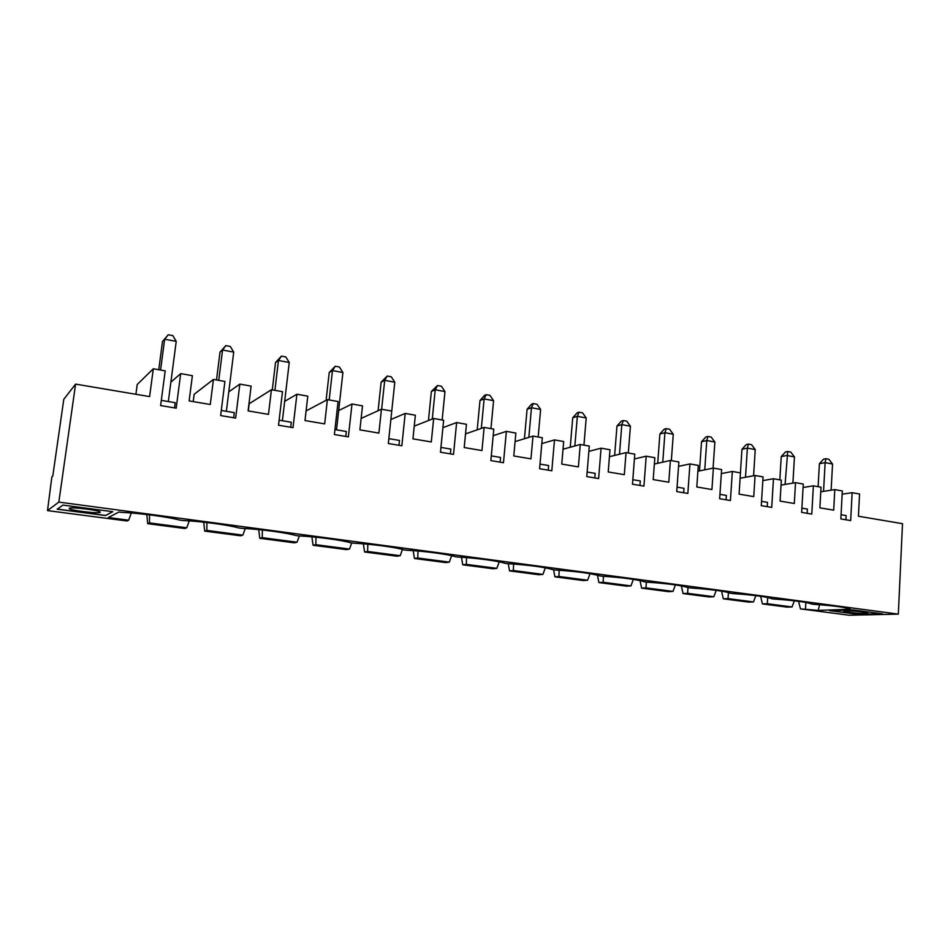 <?xml version="1.0" encoding="UTF-8"?>
<svg xmlns="http://www.w3.org/2000/svg" width="950" height="950" viewBox="0 0 950 950"><rect width="100%" height="100%" fill="white"/><g stroke="black" fill="none" stroke-linecap="round" stroke-linejoin="round"><path stroke-width="1.43" d="M69.326 508.286L69.219 508.476C68.899 510.364 100.938 514.14 100.177 512.145C101.08 510.447 70.799 506.635 69.326 508.286M51.87 476.888L52.796 476.033L63.792 399.309L75.596 384.109L58.829 502.099L47.5 510.601L51.87 476.888M798.57 601.314L800.446 608.879L849.122 615.232L898.332 614.116L58.829 502.099M760.606 596.268L762.422 603.915L787.099 607.133L792.051 606.967L767.291 603.725L767.731 597.514M721.549 591.126L723.318 598.809L748.695 602.122L753.504 601.932L728.033 598.595L728.436 592.503M681.364 585.877L683.062 593.56L709.187 596.968L713.842 596.742L687.622 593.311L687.978 587.504M640.003 580.557L641.618 588.145L668.515 591.66L673.016 591.399L646 587.86L646.332 582.089M597.431 575.189L598.916 582.576L626.632 586.186L630.954 585.901L603.119 582.255L603.428 576.282M553.565 569.763L554.919 576.828L583.478 580.557L587.611 580.224L558.921 576.472L559.206 570.249M508.238 563.683L509.544 570.903L538.994 574.75L542.925 574.382L513.344 570.511L513.606 564.027M461.463 557.258L462.745 564.799L493.133 568.765L496.85 568.349L466.319 564.359L466.557 557.626M413.191 550.656L414.449 558.493L445.811 562.59L449.291 562.127L417.774 558.006L417.988 551.024M363.363 543.839L364.574 551.986L396.957 556.213L400.188 555.702L367.638 551.451L367.816 544.231M311.897 536.833L313.049 545.264L346.501 549.622L349.481 549.076L315.827 544.671L315.97 537.213M258.709 529.613L259.789 538.306L294.381 542.83L297.053 542.212L262.271 537.664L262.366 529.993M203.716 522.179L204.701 531.121L240.481 535.788L242.856 535.123L206.862 530.421L206.91 522.536M147.701 523.676L184.727 528.509L186.77 527.784L149.518 522.916L147.701 523.676L146.811 514.52M47.5 510.601L127.015 520.98L128.701 520.196L108.347 517.524L118.928 512.014L121.754 512.383C139.804 513.131 168.079 516.919 179.799 520.101L182.887 520.505C200.961 521.289 228.202 524.934 238.854 527.951L241.834 528.342C259.92 529.15 286.188 532.665 295.83 535.515L298.704 535.895C316.789 536.738 342.131 540.134 350.835 542.83L353.614 543.198C371.688 544.053 396.15 547.331 403.964 549.884L406.659 550.24C424.709 551.131 448.329 554.289 455.323 556.712L457.924 557.056C475.95 557.959 498.786 561.023 504.996 563.314L507.514 563.647C528.948 565.036 544.136 567.055 553.066 569.691L555.501 570.024C576.769 571.413 591.47 573.372 599.592 575.878L601.956 576.199C623.069 577.588 637.307 579.488 644.67 581.875L646.962 582.172C667.909 583.573 681.708 585.402 688.358 587.67L690.579 587.967C711.36 589.368 724.743 591.149 730.716 593.299L732.866 593.584C753.492 594.985 766.472 596.707 771.804 598.761L773.894 599.034C794.354 600.436 806.954 602.11 811.692 604.058L813.711 604.331C834.017 605.72 846.248 607.347 850.404 609.211L818.259 610.399L800.446 608.879M112.765 511.694L62.914 505.079L57.166 509.2L105.569 515.553L112.765 511.694M882.55 613.866L853.005 609.947L829.457 610.601L858.562 614.413L882.55 613.866M842.151 494.178L852.138 492.694L859.56 494.012L858.42 516.242L902.5 523.676L898.332 614.116M852.138 492.694L850.689 520.576L840.845 518.926L842.329 490.96L834.801 489.618L833.696 510.174L819.874 507.834L821.026 487.184L813.378 485.83L811.787 514.092L801.646 512.394L803.284 484.037L795.53 482.659L794.319 503.5L780.081 501.089L781.339 480.142L773.466 478.741L771.721 507.407L761.271 505.673L763.064 476.9L755.084 475.487L753.742 496.624L739.076 494.131L740.454 472.886L732.331 471.449L730.419 500.531L719.649 498.738L721.608 469.549L713.379 468.089L711.93 489.535L696.801 486.97L698.297 465.417L689.938 463.933L687.847 493.43L676.744 491.589L678.87 461.973L670.391 460.465L668.8 482.22L653.196 479.584L654.835 457.71L646.202 456.178L643.934 486.115L632.474 484.203L634.79 454.147L626.038 452.604L624.316 474.679L608.214 471.948L609.983 449.754L601.077 448.174L598.619 478.562L586.779 476.591L589.297 446.084L580.26 444.481L578.396 466.901L561.759 464.087L563.683 441.536L554.491 439.909L551.819 470.772L539.6 468.73L542.319 437.748L532.986 436.098L530.967 458.862L513.784 455.952L515.862 433.058L506.362 431.371L503.488 462.709L490.853 460.608L493.798 429.139L484.144 427.429L481.959 450.549L464.206 447.545L466.45 424.294L456.629 422.548L453.518 454.385L440.456 452.212L443.638 420.244L433.663 418.475L431.3 441.964L412.941 438.853L415.364 415.233L405.199 413.428L401.85 445.776L388.336 443.519L391.756 411.053L381.437 409.213L378.896 433.081L359.896 429.863L362.508 405.864L351.987 403.999L348.377 436.869L334.388 434.53L338.081 401.529L327.394 399.629L324.662 423.89L304.986 420.553L307.788 396.162L296.911 394.226L293.016 427.642L278.528 425.22L282.494 391.673L271.427 389.714L268.482 414.366L248.104 410.911L251.121 386.104L239.839 384.109L235.659 418.083L220.649 415.577L224.912 381.461L213.441 379.418L210.271 404.498L189.133 400.924L192.387 375.689L180.69 373.611L176.189 408.168L160.621 405.579L165.205 370.868L153.318 368.754L149.601 396.601L75.596 384.109M135.898 394.286L137.227 384.501L153.318 368.754M174.562 407.894L175.239 402.705L161.31 400.366M170.869 382.197L180.69 373.611M233.676 417.751L234.306 412.644L221.279 410.459M228.784 391.863L239.839 384.109M193.218 401.613L194.156 394.286L213.441 379.418M248.306 410.946L249.185 403.738L271.427 389.714M186.77 527.784L189.276 520.885M149.506 514.841L149.518 522.916M242.856 535.123L245.254 528.533M297.053 542.212L299.345 535.931M349.481 549.076L351.714 542.937M400.188 555.702L402.479 549.456M449.291 562.127L451.642 555.714M496.85 568.349L499.237 561.83M542.925 574.382L545.336 567.815M587.611 580.224L590.033 573.646M630.954 585.901L633.365 579.346M673.016 591.399L675.403 584.915M713.842 596.742L716.205 590.342M753.504 601.932L755.832 595.626M792.051 606.967L794.331 600.792M805.921 602.454L805.446 608.724M819.518 604.722L818.259 610.399M128.701 520.196L131.314 512.988M112.599 511.67L105.569 515.553M105.581 515.434L57.309 509.105M176.225 341.371L164.659 339.209L168.245 334.768L172.852 335.635L176.225 341.371L168.328 401.553M168.245 334.768L162.509 341.454L158.757 369.728M162.509 341.454L164.659 339.209L160.574 370.049M289.251 362.484L278.469 360.478L275.548 362.496L281.485 356.108L285.784 356.915L289.251 362.484L282.387 420.743M281.485 356.108L278.469 360.478L274.918 390.331M204.701 531.121L206.862 530.421M275.548 362.496L272.282 389.856M233.724 352.106L222.561 350.027L220.008 352.153L225.851 345.622L230.304 346.465L233.724 352.106L226.361 411.314M225.851 345.622L222.561 350.027L218.749 380.368M220.008 352.153L216.505 379.964M290.712 427.251L291.294 422.239L279.122 420.185M284.679 401.339L296.911 394.226M259.789 538.306L262.271 537.664M306.09 410.923L327.394 399.629M342.914 372.519L332.488 370.571L329.234 372.483L335.255 366.237L339.411 367.021L342.914 372.519L336.514 429.851M329.175 399.95L332.488 370.571L335.255 366.237M329.234 372.483L326.088 400.33M345.776 436.43L346.322 431.49L334.946 429.578M338.663 410.566L351.987 403.999M313.049 545.264L315.827 544.671M361.142 418.428L381.437 409.213M394.796 382.209L384.714 380.332L381.14 382.137L387.232 376.034L391.258 376.794L394.796 382.209L391.756 411.041M381.627 409.248L384.714 380.332L387.232 376.034M381.14 382.137L378.088 410.744M398.964 445.301L399.475 440.432L388.847 438.651M390.866 419.532L405.199 413.428M364.574 551.986L367.638 551.451M414.247 426.134L433.663 418.475M444.98 391.59L435.231 389.773L431.371 391.483L437.534 385.51L441.418 386.246L444.98 391.59L442.154 419.983M432.286 419.021L435.231 389.773L437.534 385.51M431.371 391.483L428.438 420.541M450.383 453.863L450.858 449.077L440.942 447.414M442.902 427.654L456.629 422.548M414.449 558.493L417.774 558.006M465.524 433.889L484.144 427.429M493.572 400.674L484.132 398.905L479.988 400.532L484.548 395.354L486.21 394.689L489.974 395.39L493.572 400.674L490.948 428.64M481.329 428.414L484.132 398.905L486.21 394.689M479.988 400.532L477.197 429.839M500.116 462.151L500.543 457.437L491.293 455.881M493.181 435.694L506.362 431.371M462.745 564.799L466.319 564.359M515.09 441.596L532.986 436.098M540.621 409.462L531.477 407.752L527.084 409.296L531.596 404.201L533.354 403.572L536.999 404.261L540.621 409.462L538.187 437.012M528.829 437.38L531.477 407.752L533.354 403.572M527.084 409.296L524.436 438.722M548.233 470.167L548.625 465.536L540.016 464.087M541.809 443.614L554.491 439.909M509.544 570.903L513.344 570.511M563.029 449.207L580.26 444.481M586.209 417.988L577.351 416.326L572.719 417.786L577.184 412.775L579.037 412.181L582.576 412.846L586.209 417.988L583.953 445.134M574.857 445.966L577.351 416.326L579.037 412.181M572.719 417.786L570.237 447.236M594.819 477.933L595.187 473.361L587.159 472.019M588.857 451.369L601.077 448.174M554.919 576.828L558.921 576.472M609.425 456.701L626.038 452.604M630.408 426.241L621.811 424.638L616.966 426.027L621.383 421.088L623.319 420.517L626.751 421.171L630.408 426.241L628.318 453.008M619.483 454.219L621.811 424.638L623.319 420.517M616.966 426.027L614.638 455.418M639.944 485.45L640.288 480.949L632.819 479.702M634.422 458.957L646.202 456.178M598.916 582.576L603.119 582.255M654.36 464.039L670.391 460.465M673.265 434.257L664.929 432.701L659.882 434.008L664.252 429.151L666.283 428.616L669.607 429.246L673.265 434.257L671.341 460.631M662.756 462.163L664.929 432.701L666.283 428.616M659.882 434.008L657.709 463.291M683.679 492.741L684 488.312L677.065 487.136M678.561 466.355L689.938 463.933M641.618 588.145L646 587.86M697.894 471.224L713.379 468.089M714.863 442.023L706.776 440.515L701.528 441.762L705.862 436.976L707.952 436.466L711.182 437.071L714.863 442.023L713.082 468.148M704.746 469.834L706.776 440.515L707.952 436.466M701.528 441.762L699.509 470.903M726.085 499.807L726.382 495.437L719.946 494.356M721.335 473.587L732.331 471.449M683.062 593.56L687.622 593.311M740.097 478.242L755.084 475.487M755.238 449.576L747.377 448.103L741.962 449.291L746.249 444.576L748.422 444.089L751.557 444.683L755.238 449.576L753.576 475.76M745.512 477.244L747.377 448.103L748.422 444.089M741.962 449.291L740.43 472.886M767.232 506.659L767.493 502.36L761.532 501.351M762.826 480.629L773.466 478.741M723.318 598.809L728.033 598.595M781.043 485.106L795.53 482.659M794.449 456.902L786.826 455.478L781.244 456.594L785.472 451.951L787.716 451.499L790.756 452.069L794.449 456.902L792.906 483.099M785.092 484.417L787.716 451.499M781.244 456.594L779.831 479.869M807.156 513.321L807.393 509.069L801.895 508.143M803.082 487.492L813.378 485.83M846.64 610.909L844.788 611.04C839.099 611.729 862.054 613.973 866.887 613.213C872.088 612.667 854.24 610.636 846.64 610.909M823.543 491.364L825.134 462.638L825.894 458.696L828.851 459.254L832.544 464.027L825.134 462.638L819.399 463.695L818.116 486.661M845.928 519.781L846.141 515.589L841.059 514.734M762.422 603.915L767.291 603.725M820.764 491.791L834.801 489.618M832.544 464.027L831.131 490.188M825.894 458.696L823.591 459.123L819.399 463.695M830.039 610.577L858.562 614.329L881.956 613.783M866.887 613.213L866.922 612.572"/></g></svg>
